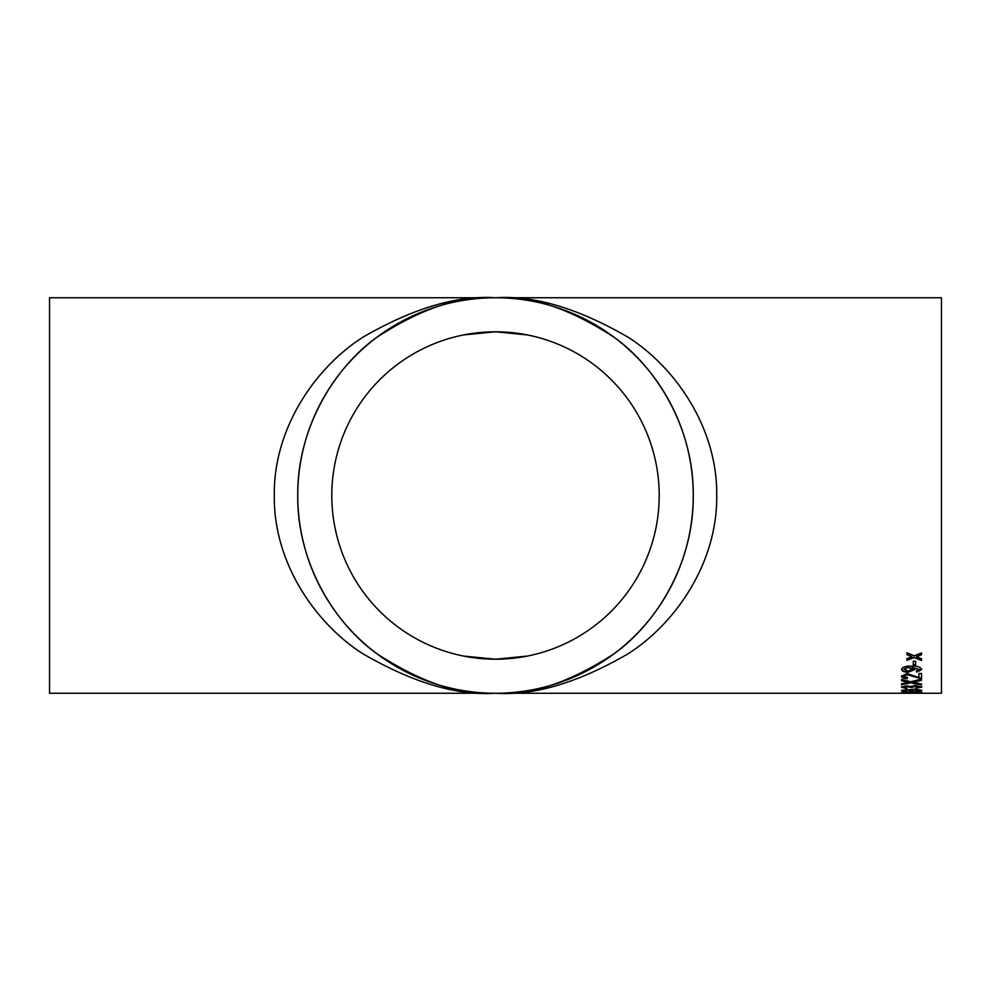 <?xml version="1.0" encoding="UTF-8"?>
<svg xmlns="http://www.w3.org/2000/svg" width="991" height="991" viewBox="0 0 991 991"><rect width="100%" height="100%" fill="white"/><g stroke="black" fill="none" stroke-linecap="round" stroke-linejoin="round"><path stroke-width="1.49" d="M49.55 693.242L49.55 297.758L495.5 297.758C461.125 295.12 421.584 308.3 376.853 337.299C334.388 367.649 296.978 428.372 297.758 495.5C296.978 562.628 334.388 623.351 376.853 653.701C421.584 682.7 461.125 695.88 495.5 693.242L49.55 693.242M495.5 693.242C457.049 695.88 412.801 682.7 362.768 653.701C315.262 623.351 273.405 562.628 274.284 495.5C273.405 428.372 315.262 367.649 362.768 337.299C412.801 308.3 457.049 295.12 495.5 297.758C533.951 295.12 578.199 308.3 628.232 337.299C675.738 367.649 717.595 428.372 716.716 495.5C717.595 562.628 675.738 623.351 628.232 653.701C578.199 682.7 533.951 695.88 495.5 693.242A197.742 197.742 0 0 0 666.757 396.623A197.742 197.742 0 0 0 324.243 396.623A197.742 197.742 0 0 0 495.5 693.242C529.875 695.88 569.416 682.7 614.147 653.701C656.612 623.351 694.022 562.628 693.242 495.5C694.022 428.372 656.612 367.649 614.147 337.299C569.416 308.3 529.875 295.12 495.5 297.758L941.45 297.758L941.45 693.242L495.5 693.242M495.5 659.213A163.713 163.713 0 0 0 637.275 413.643A163.713 163.713 0 0 0 353.725 413.643A163.713 163.713 0 0 0 495.5 659.213L463.565 656.067L495.5 659.213L527.435 656.067L495.5 659.213M913.318 665.11L913.318 661.17L915.622 661.17L915.622 665.11L913.318 665.11M916.39 670.969L919.45 669.52L911.993 667.426L914.594 669.631L908.177 672.245C904.164 672.195 901.959 671.254 901.55 669.42C902.528 667.03 905.724 665.94 911.125 666.15C917.034 665.89 920.589 667.042 921.754 669.582L916.638 672.133L916.39 670.969M907.174 678.686L907.434 677.708L903.854 676.209L907.075 674.698L921.494 678.785L921.494 673.496L918.942 673.496L918.942 677.522L907.062 673.607L901.55 676.184C901.599 677.683 903.482 678.513 907.174 678.686L907.174 678.29C903.482 678.129 901.599 677.299 901.55 675.8M913.268 682.291L921.494 684.075L921.494 685.078L910.766 682.849L901.55 684.781L901.55 683.778L908.499 682.341L901.55 680.73L901.55 679.492L910.791 681.734L921.494 679.12L921.494 680.346L914.445 682.019M915.87 688.051L919.45 687.172L915.473 686.168L912.042 687.519L906.703 686.429L903.854 687.197L906.926 688.002L906.666 688.572L901.55 687.221L906.616 685.747L910.58 686.478L915.498 685.475L921.754 687.197L915.87 688.051M915.87 690.962L919.45 690.368L915.473 689.662L912.042 690.603L906.703 689.847L903.854 690.38L906.666 691.297L901.55 690.393L915.498 689.154L921.754 690.38L915.87 690.962M901.55 692.375L911.658 691.668L921.754 692.375L901.55 692.375M913.318 693.229L915.622 692.994L913.318 693.229M917.245 656.426L916.452 656.736L921.494 658.755L921.494 660.464L914.21 657.59L906.926 660.328L906.926 658.619L911.968 656.686L906.926 654.605L906.926 652.772L914.21 655.819L921.494 652.92L921.494 654.766L916.452 656.736M921.494 654.419L917.245 656.079M911.968 656.686L906.926 654.271M921.494 660.117L914.21 657.59M914.21 657.244L906.926 659.981M921.754 691.953L919.45 692.337M903.854 692.337L901.921 692.152M903.965 691.867L905.217 692.61L919.45 692.375L903.854 692.375M919.45 690.368L915.473 689.24L911.77 690.331M912.042 690.194L909.738 690.145M909.763 690.504L906.703 689.426L903.854 690.38M905.13 690.826L901.661 690.182M921.667 690.157L917.604 690.876M919.45 687.172L915.473 685.76L911.77 687.122M912.042 687.11L909.738 687.048M909.763 687.37L906.703 686.02L903.854 687.197M906.926 687.581L901.55 686.813M921.754 686.788L915.87 687.643M921.494 679.962L914.445 681.622M908.499 682.341L901.55 680.334M921.494 684.67L910.766 682.849M910.766 682.452L901.55 684.385M921.494 678.389L907.075 674.314L903.854 676.209M907.434 677.324L907.174 678.29M919.45 669.52L911.993 667.426M914.594 669.259L908.177 671.873C904.164 671.824 901.946 670.882 901.55 669.049M921.754 669.21L916.638 671.749L916.39 670.597M912.29 669.259L908.115 667.054L903.854 669.235L908.313 671.08L912.29 669.259L908.115 667.426L903.854 669.235M915.622 664.738L913.318 664.738M463.565 334.933L495.5 331.787L527.435 334.933"/></g></svg>
